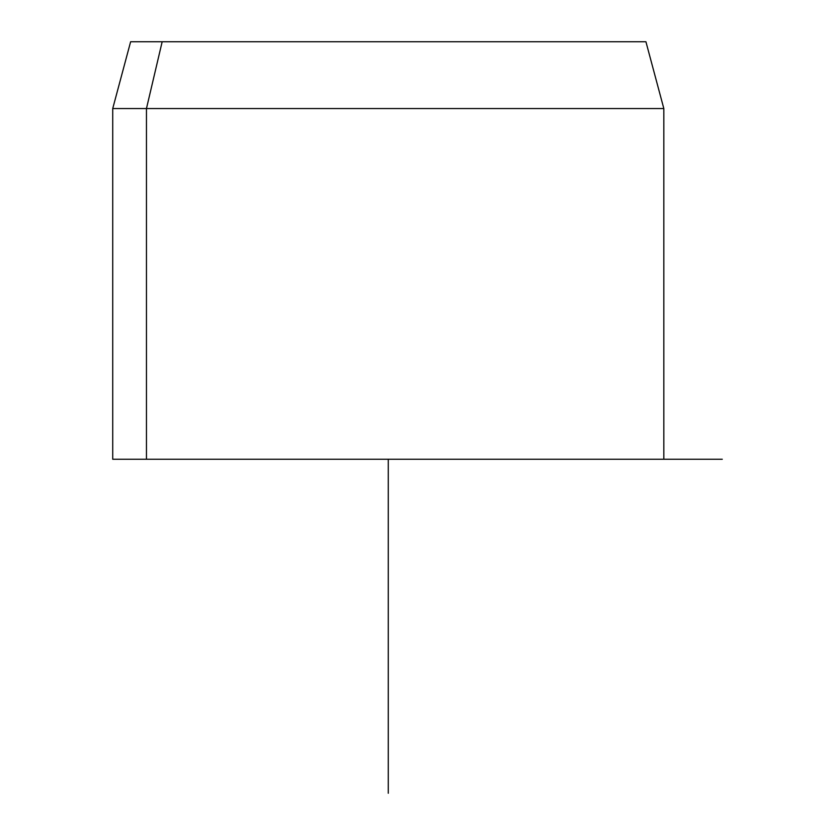 <?xml version="1.0" encoding="UTF-8"?>
<svg xmlns="http://www.w3.org/2000/svg" width="835" height="835" viewBox="0 0 835 835"><rect width="100%" height="100%" fill="white"/><g stroke="black" fill="none" stroke-linecap="round" stroke-linejoin="round"><path stroke-width="1.25" d="M146.459 459.25L663.825 459.25L663.825 108.55L146.459 108.55L162.167 41.75L645.925 41.75L663.825 108.55L112.725 108.55L146.459 108.55L146.459 459.25L146.459 108.55L162.167 41.75L130.625 41.75L112.725 108.55L112.725 459.25L630.091 459.25M614.383 41.75L162.167 41.75M388.275 793.25L388.275 459.25L722.275 459.25"/></g></svg>
